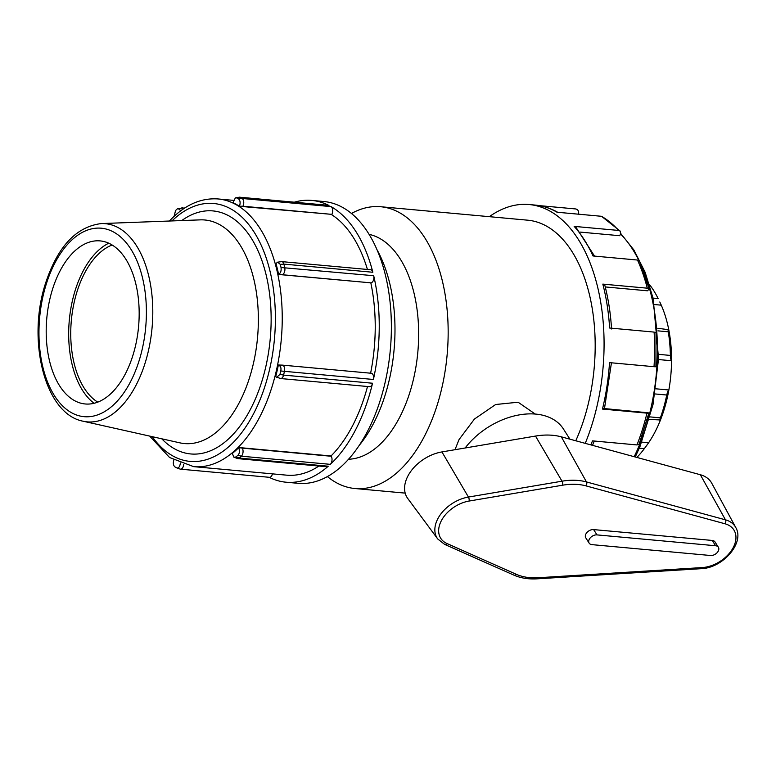 <?xml version="1.0" encoding="UTF-8"?>
<svg xmlns="http://www.w3.org/2000/svg" width="776" height="776" viewBox="0 0 776 776"><rect width="100%" height="100%" fill="white"/><g stroke="black" fill="none" stroke-linecap="round" stroke-linejoin="round"><path stroke-width="1.16" d="M373.411 379.474A4.908 2.764 -84.8 0 0 371.267 373.256L282.309 365.118A4.908 2.764 95.2 0 1 284.443 371.335L373.411 379.474A141.484 79.627 -84.8 0 0 373.692 275.713L281.028 267.507C281.445 270.873 280.631 273.162 278.613 274.355A134.403 75.65 -84.8 0 0 275.975 263.588L277.614 262.162L280.262 264.364A140.66 79.162 95.2 0 1 281.028 267.507M279.99 365.03L278.361 365.011C280.631 365.942 281.426 367.931 280.747 370.976L284.443 371.335A141.484 79.627 -84.8 0 1 283.579 375.099L279.961 374.391M282.251 365.108A4.908 2.764 95.2 0 1 282.309 365.118L278.361 365.011A134.403 75.65 -84.8 0 1 275.655 376.758L280.572 378.533A4.908 2.764 -84.8 0 0 283.579 375.099L372.548 383.237A4.908 2.764 -84.8 0 1 369.541 386.681L280.572 378.533A4.908 2.764 -84.8 0 1 280.505 378.523M280.262 264.373L283.89 264.112A141.484 79.627 -84.8 0 1 284.734 267.565A4.908 2.764 -84.8 0 1 282.125 274.714L278.613 274.355M280.243 274.617L371.083 282.862A4.908 2.764 -84.8 0 0 373.692 275.713M372.849 272.26A4.908 2.764 -84.8 0 0 370.734 269.767L281.766 261.619A4.908 2.764 95.2 0 1 283.89 264.112L372.849 272.26A141.484 79.627 -84.8 0 0 331.042 206.61L242.083 198.472L238.571 198.908C240.259 200.509 240.55 202.963 239.444 206.241A134.403 75.65 -84.8 0 0 233.013 202.759L235.361 197.87L236.699 197.89A140.66 79.162 95.2 0 1 238.571 198.908M236.699 197.899L240.017 197.356A141.484 79.627 -84.8 0 1 242.083 198.472A4.908 2.764 -84.8 0 1 242.927 206.232L239.444 206.241M241.113 206.426L331.885 214.37A4.908 2.764 -84.8 0 0 331.042 206.61M328.975 205.494A4.908 2.764 -84.8 0 0 328.384 205.32L239.425 197.182A4.908 2.764 95.2 0 1 239.435 197.182A4.908 2.764 95.2 0 1 240.017 197.356L328.975 205.494A141.484 79.627 -84.8 0 0 311.806 200.421A141.484 79.627 -84.8 0 0 294.308 202.196M174.105 216.329L175.57 210.49A140.66 79.162 95.2 0 1 177.452 208.783L177.985 208.424L180.837 210.723M180.41 462.991C179.799 466.822 178.577 468.442 176.734 467.87A140.66 79.162 95.2 0 1 174.852 466.851L174.736 466.783M174.852 466.851C173.164 465.241 172.873 462.797 173.979 459.518M176.792 467.899L174.959 466.91M177.432 468.267L180.459 469.17A4.908 2.764 95.2 0 1 180.459 469.17A4.908 2.764 95.2 0 1 180.352 469.15M183.669 464.611A4.908 2.764 95.2 0 1 180.478 469.17L269.437 477.318A4.908 2.764 -84.8 0 0 272.444 473.864M235.982 456.977L233.896 457.209L232.315 453.456A134.403 75.65 -84.8 0 0 238.775 447.606C239.813 451.292 239.503 453.853 237.863 455.269A140.66 79.162 95.2 0 1 235.982 456.977L239.299 458.073A141.484 79.627 -84.8 0 0 241.365 456.201L330.324 464.339A4.908 2.764 -84.8 0 0 331.216 456.259L331.042 455.978A134.403 75.65 -84.8 0 0 367.514 386.496M326.793 466.764A4.908 2.764 -84.8 0 0 328.258 466.211L239.299 458.073A4.908 2.764 -84.8 0 1 237.825 458.626L326.793 466.764M237.863 455.26L241.365 456.201A4.908 2.764 95.2 0 0 242.257 448.121L238.775 447.606M370.608 373.198A134.403 75.65 -84.8 0 0 370.831 282.91M367.426 269.466A134.403 75.65 -84.8 0 0 331.711 214.719M149.7 436.102L169.575 457.52L193.651 466.648L286.664 475.164A134.403 75.65 -84.8 0 0 318.887 466.046M269.136 477.288A141.484 79.627 -84.8 0 0 286.014 482.206A141.484 79.627 -84.8 0 0 328.258 466.211M240.444 447.684L331.042 455.978M280.747 370.976A140.66 79.162 95.2 0 1 279.961 374.401L276.537 377.417M125.392 373.809A81.878 46.085 -84.8 0 0 136.421 286.509A81.878 46.085 -84.8 0 0 96.787 240.812A81.878 46.085 -84.8 0 0 59.965 271.076A81.878 46.085 -84.8 0 0 47.918 352.954A81.878 46.085 -84.8 0 0 81.907 403.452A81.878 46.085 -84.8 0 0 125.392 373.809M330.324 464.339A141.484 79.627 -84.8 0 0 355.447 430.079A141.484 79.627 -84.8 0 0 372.548 383.237M286.014 482.206L298.149 483.322A141.484 79.627 -84.8 0 0 367.572 431.194A141.484 79.627 -84.8 0 0 387.554 284.976A141.484 79.627 -84.8 0 0 323.941 201.537L311.806 200.421M639.298 448.208L644.322 448.664L646.65 445.511A98.406 55.387 -84.8 0 0 648.62 442.737L641.82 442.116M636.863 457.433A102.81 57.86 95.2 0 0 644.322 448.664L648.62 442.737A98.406 55.387 -84.8 0 0 660.473 419.971L649.396 419.409M649.444 284.54A102.81 57.86 95.2 0 1 658.126 298.556L653.072 298.091M657.97 330.857L668.272 331.808C667.942 329.276 668.107 328.578 668.767 329.732A98.406 55.387 -84.8 0 0 661.268 305.172L659.794 301.98A98.406 55.387 -84.8 0 1 661.268 305.172L654.44 304.541M657.757 328.277L668.767 329.732A98.406 55.387 -84.8 0 1 671.541 360.743C670.939 360.287 670.561 358.522 670.386 355.427L658.669 354.351M668.272 331.808A102.81 57.86 95.2 0 1 670.386 355.427M655.031 393.946L666.749 395.023C667.476 392.006 668.184 390.338 668.854 389.988A98.406 55.387 -84.8 0 0 671.541 360.743L658.523 359.55M666.749 395.023A102.81 57.86 95.2 0 1 660.366 417.847C659.581 420.282 659.61 420.98 660.473 419.971A98.406 55.387 -84.8 0 0 668.854 389.988L655.846 388.805M701.223 568.672C722.631 568.129 745.038 542.89 735.735 527.467L711.757 483.225A35.133 23.484 147.5 0 0 700.34 474.737L561.329 436.839A66.571 44.494 147.5 0 0 535.498 436.063L441.932 451.923A35.133 23.484 147.5 0 0 410.97 471.129A35.133 23.484 147.5 0 0 407.778 498.522L437.722 538.961A31.583 21.107 147.5 0 1 440.593 514.323A31.583 21.107 147.5 0 1 468.432 497.057A2.939 1.164 80.4 0 1 469.121 501.044L562.687 485.184A60.092 40.168 -32.5 0 1 586.006 485.883L725.017 523.781A28.654 19.148 -32.5 0 1 733.281 547.478A28.654 19.148 -32.5 0 1 702.212 567.576L538.185 577.742A2.939 1.397 86.5 0 1 537.196 578.828L701.223 568.672A2.939 1.397 -93.5 0 0 702.212 567.576M589.149 543.142L585.773 537.846A6.286 4.2 -32.5 0 1 587.112 532.317A6.286 4.2 -32.5 0 1 593.621 529.591L712.232 540.445A6.286 4.2 -32.5 0 1 714.997 541.939L718.372 547.245A6.286 4.2 147.5 0 0 715.608 545.751L596.996 534.897A6.286 4.2 147.5 0 0 590.487 537.622A6.286 4.2 147.5 0 0 589.149 543.142A6.286 4.2 147.5 0 0 591.923 544.636L710.535 555.5A6.286 4.2 147.5 0 0 717.043 552.764A6.286 4.2 147.5 0 0 718.372 547.245M569.914 439.177L563.473 429.06A62.885 42.03 147.5 0 0 465.144 447.985M454.988 449.711L459.053 439.565L474.437 419.05L495.651 404.509L518.106 402.22L535.246 414.064M594.532 256.109L575.879 227.155L574.153 226.379L618.637 230.443L620.354 231.229L620.46 234.236L619.694 235.71L580.031 232.082M611.556 328.966C610.605 313.465 608.335 298.799 604.737 284.967L602.826 284.113L647.3 288.187L649.211 289.041L647.436 290.796L605.241 286.936M604.514 408.583L648.144 412.784C649.405 413.181 649.017 413.307 646.961 413.142L602.477 409.068C604.533 409.233 604.931 409.107 603.66 408.709M620.354 231.229L601.526 216.3L557.042 212.226A157.198 88.474 95.2 0 0 535.197 205.087L529.174 204.534A157.198 88.474 -84.8 0 0 489.336 216.669M539.272 205.621L575.685 208.948C577.858 209.423 578.847 211.004 578.644 213.672L578.566 214.195M649.211 289.031L639.54 261.328L637.484 260.038L593 255.964A157.198 88.474 95.2 0 0 574.153 226.379M656.03 333.03L654.11 332.089L609.626 328.015A157.198 88.474 95.2 0 0 602.826 284.113M648.144 412.784L648.882 413.123L639.143 444.105L636.97 444.939L592.486 440.865A157.198 88.474 95.2 0 1 590.856 444.89M602.477 409.068A157.198 88.474 95.2 0 0 609.529 362.625L654.013 366.699C656.069 366.854 656.467 366.738 655.196 366.33M585.24 443.358A157.198 88.474 -84.8 0 0 529.174 204.534M575.773 440.778A141.484 79.627 -84.8 0 0 590.323 298.508A141.484 79.627 -84.8 0 0 527.738 220.19L380.725 206.736A141.484 79.627 -84.8 0 0 351.48 213.478M327.394 476.571A141.484 79.627 -84.8 0 0 354.942 488.521A141.484 79.627 -84.8 0 0 424.365 436.393A141.484 79.627 -84.8 0 0 444.347 290.175A141.484 79.627 -84.8 0 0 380.725 206.736M348.54 459.237A113.189 63.7 -84.8 0 0 399.611 417.41A113.189 63.7 -84.8 0 0 416.246 304.076A113.189 63.7 -84.8 0 0 369.114 234.362M359.21 445.385A127.332 71.664 -84.8 0 0 373.566 423.386A127.332 71.664 -84.8 0 0 377.107 249.92M108.737 243.198A85.02 47.85 -84.8 0 0 82.974 271.319A85.02 47.85 -84.8 0 0 94.09 403.287M112.142 245.003A81.878 46.085 -84.8 0 0 84.506 273.317A81.878 46.085 -84.8 0 0 97.757 402.133M282.125 274.714L371.083 282.862M281.688 261.619A4.908 2.764 95.2 0 1 281.766 261.619L277.614 262.172M242.927 206.232L331.885 214.37M239.28 197.172A4.908 2.764 95.2 0 1 239.425 197.182L235.37 197.89M183.582 208.773A4.908 2.764 -84.8 0 0 182.079 207.726A4.908 2.764 -84.8 0 0 181.894 207.716M237.65 458.597A4.908 2.764 -84.8 0 0 237.825 458.626L233.906 457.2M193.651 466.648A134.403 75.65 -84.8 0 0 277.827 274.394A134.403 75.65 -84.8 0 0 218.153 198.957L233.508 200.363M331.216 456.259L242.257 448.121M130.484 381.802A94.623 53.253 95.2 0 1 54.504 395.779A94.623 53.253 95.2 0 1 54.873 263.074A94.623 53.253 95.2 0 1 130.853 249.106A94.623 53.253 95.2 0 1 130.484 381.802M136.44 245.653A99.503 56.008 -84.8 0 0 101.287 223.575C76.203 226.689 57.608 246.623 45.512 283.385C26.762 340.16 44.765 414.19 83.197 421.232A99.503 56.008 -84.8 0 0 136.052 385.206A99.503 56.008 -84.8 0 0 136.44 245.653M101.287 223.575L200.266 219.87A112.248 63.176 95.2 0 1 239.92 244.779A112.248 63.176 95.2 0 1 239.483 402.201A112.248 63.176 95.2 0 1 179.857 442.844L83.197 421.232M171.962 220.927A129.495 72.886 95.2 0 1 264.325 252.704A129.495 72.886 95.2 0 1 248.815 422.173A129.495 72.886 95.2 0 1 152.212 436.655M161.786 438.799A122.016 68.676 -84.8 0 0 250.619 408.991A122.016 68.676 -84.8 0 0 251.094 237.863A122.016 68.676 -84.8 0 0 181.759 220.559M660.366 417.847L650.075 416.906M735.735 527.467A31.583 21.107 147.5 0 0 725.473 519.833A2.939 1.872 105.2 0 1 725.017 523.781M700.34 474.737L725.473 519.833L586.462 481.935A2.939 1.872 105.2 0 1 586.006 485.883M561.329 436.839L586.462 481.935A63.031 42.127 147.5 0 0 562.008 481.198A2.939 1.164 80.4 0 1 562.687 485.184M535.498 436.063L562.008 481.198L468.432 497.057L441.932 451.923M437.722 538.961L444.629 544.383A2.939 1.998 -66.1 0 0 446.995 543.539A28.654 19.148 -32.5 0 1 441.331 520.764A28.654 19.148 -32.5 0 1 469.121 501.044M444.629 544.383L513.925 575.142A2.939 1.998 -66.1 0 0 516.292 574.308L446.995 543.539M538.185 577.742A60.092 40.168 -32.5 0 1 516.292 574.308M712.232 540.445L715.608 545.751M593.621 529.591L596.996 534.897M646.961 413.142A157.198 88.474 95.2 0 1 636.97 444.939M654.11 332.089A157.198 88.474 95.2 0 1 654.013 366.699M637.484 260.038A157.198 88.474 95.2 0 1 647.3 288.187M601.526 216.3A157.198 88.474 95.2 0 1 618.637 230.443M620.577 233.993A150.913 84.933 95.2 0 1 632.624 249.319A150.913 84.933 95.2 0 1 638.958 260.59M642.441 268.176A150.913 84.933 95.2 0 1 634.186 456.695M177.995 208.434L184.804 207.968M218.153 198.957C201.527 197.773 185.968 204.408 171.477 218.861L169.381 221.024M537.196 578.828C528.505 579.352 520.745 578.13 513.925 575.142M558.264 212.624C550.921 208.346 543.229 205.834 535.197 205.087M604.407 409.049L611.449 362.799M592.505 445.337L594.27 441.03M656.04 333.03L655.943 366.67M635.243 456.986L639.928 446.733L653.014 404.538L658.552 358.764L653.188 298.634L645.147 272.308L633.914 250.017L620.752 233.528M405.188 493.119L354.942 488.521"/></g></svg>
